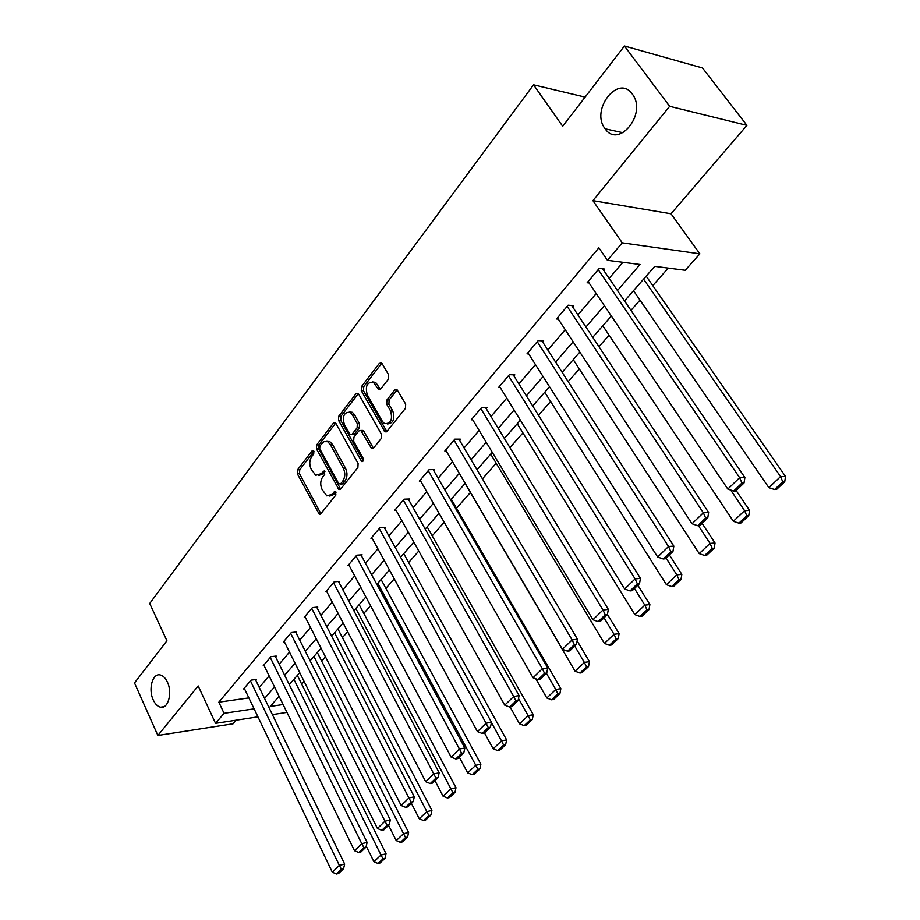 <?xml version="1.0" encoding="UTF-8"?>
<svg xmlns="http://www.w3.org/2000/svg" width="920" height="920" viewBox="0 0 920 920"><rect width="100%" height="100%" fill="white"/><g stroke="black" fill="none" stroke-linecap="round" stroke-linejoin="round"><path stroke-width="1.38" d="M313.858 451.156L312.064 450.892L297.516 469.821L297.309 473.742L319.228 514.188L320.861 513.693L335.892 494.971L335.397 491.498L332.235 494.293L326.83 495.88L322.103 489.532C320.068 484.909 320.298 480.654 322.793 476.778L324.725 474.317L324.266 470.879L321.126 473.697L315.698 475.295L311.132 469.096C309.131 464.531 309.35 460.299 311.811 456.412L313.709 453.94L313.858 451.156M605.015 128.605L605.176 128.823C618.447 148.856 647.059 114.195 632.753 94.656L632.327 94.07C618.24 73.68 590.192 109.974 605.015 128.605M153.249 699.936C155.192 704.122 157.63 706.537 160.574 707.192C168.13 709.182 172.649 692.76 167.382 682.065C165.473 678.029 163.105 675.659 160.287 674.969C152.593 672.773 148.028 689.195 153.249 699.936M388.424 379.109L388.666 374.888L382.133 363.641L381.466 362.905L379.316 363.411L361.502 386.584L361.272 390.712L384.962 431.813L386.998 431.319L405.421 408.388L405.674 404.133L396.911 389.505L394.749 389.999L386.917 399.935L386.664 404.133L390.597 410.964C392.84 419.75 390.781 423.947 384.433 423.545L382.352 421.325L367.241 394.806C365.056 386.009 367.126 381.846 373.44 382.341L378.557 389.562L380.65 389.056L388.424 379.109M624.427 46L702.5 67.976L746.925 125.361L669.656 106.306L624.427 46L562.683 126.258L533.542 84.824L149.718 603.485L166.922 640.78L134.504 682.939L157.872 735.471L198.179 685.929L215.556 723.35L224.054 713.31L218.833 702.178L598.862 247.814L607.442 260.325L622.242 242.834L699.879 253.839L685.227 270.284L654.73 266.374L624.542 300.932M669.656 106.306L592.917 200.652L622.242 242.834M335.984 423.545L335.202 422.705L333.35 423.211L316.687 444.889L316.48 448.868L338.916 489.52L340.664 489.026L357.88 467.59L358.11 463.496L335.984 423.545M338.732 416.219L355.948 393.817L357.949 393.311L358.673 394.093L381.489 434.32L381.248 438.495L373.566 448.051L371.622 448.546L360.801 430.422L358.857 430.928L353.912 437.207L353.683 441.312L363.159 458.344C363.733 460.529 363.239 461.61 361.675 461.564L338.502 420.279L338.732 416.219L340.94 416.254L358.167 393.886L355.948 393.817M157.872 735.471L233.093 723.787L236.187 720.188M585.097 97.117L533.542 84.824M218.833 702.178L248.871 697.9M259.267 687.458L269.146 675.924M279.185 664.182L289.512 652.107M299.736 640.159L310.534 627.52M320.942 615.353L332.247 602.14M342.849 589.743L354.683 575.909M365.481 563.281L377.89 548.78M388.884 535.923L401.879 520.72M413.091 507.61L426.719 491.682M438.15 478.319L452.444 461.61M464.105 447.971L479.101 430.433M491.004 416.518L506.747 398.107M518.903 383.904L535.44 364.561M547.848 350.048L565.236 329.728M577.921 314.904L596.194 293.537M609.155 278.369L622.909 262.303M255.748 680.168L256.37 679.431L251.079 680.133L243.627 688.953L244.524 688.827M275.563 656.822L276.207 656.063L270.882 656.707L263.2 665.804L264.143 665.689M295.998 632.741L296.666 631.959L291.329 632.534L283.394 641.93L284.383 641.815M317.101 607.89L317.779 607.073L312.421 607.591L304.233 617.285L305.267 617.182M338.882 582.222L339.595 581.382L334.213 581.819L325.749 591.824L326.841 591.732M361.399 555.691L362.135 554.829L356.741 555.185L347.99 565.535L349.128 565.455M384.675 528.275L385.434 527.378L380.017 527.654L370.967 538.349L372.163 538.28M408.744 499.905L409.538 498.985L404.11 499.169L394.749 510.243L396.002 510.186M433.665 470.546L434.481 469.591L429.042 469.683L419.347 481.148L420.681 481.114M459.471 440.151L460.31 439.15L454.871 439.139L444.831 451.018L446.234 451.007M486.22 408.641L487.082 407.606L481.643 407.479L471.235 419.796L472.719 419.819M513.947 375.969L514.855 374.9L509.404 374.659L498.605 387.423L500.181 387.481M542.719 342.067L543.662 340.952L538.212 340.584L526.999 353.843L528.689 353.935M572.596 306.866L573.574 305.716L568.134 305.198L556.496 318.964L558.302 319.125M603.646 270.284L604.658 269.089L599.231 268.421L587.132 282.739L589.076 282.957M301.599 683.962L304.025 681.214M321.701 661.158L325.484 656.869M342.435 637.64L347.645 631.73M363.814 613.398L370.565 605.74M385.882 588.363L394.266 578.852M408.664 562.522L418.784 551.034M432.193 535.831L444.176 522.238M456.527 508.231L470.384 492.51M482.425 478.86L496.202 463.231M509.944 447.637L522.928 432.917M538.499 415.253L550.608 401.522M568.146 381.627L579.312 368.966M598.943 346.69L609.086 335.19M630.97 310.373L639.998 300.127M652.786 285.625L668.231 268.111M592.917 200.652L671.013 213.785L746.925 125.361M671.013 213.785L699.879 253.839M617.469 290.57L640.032 264.5L607.442 260.325M264.58 698.429L274.517 686.941M284.648 675.234L295.044 663.216M305.348 651.303L316.238 638.721M326.726 626.601L338.123 613.421M348.806 601.082L360.743 587.282M371.622 574.701L384.134 560.257M395.221 547.434L408.33 532.289M419.635 519.213L433.377 503.332M444.912 490.003L459.322 473.351M471.086 459.747L486.22 442.267M498.226 428.386L514.107 410.021M526.378 395.853L543.064 376.567M555.588 362.089L573.125 341.815M585.936 327.014L604.382 305.693M224.054 713.31L254.104 708.837M286.948 712.379L272.4 714.621M257.933 716.841L215.556 723.35M279.093 696.29L270.215 706.445L283.107 704.524M611.34 316.043L592.744 337.318M579.841 352.084L562.166 372.324M549.539 386.768L532.726 406.007M520.363 420.152L504.367 438.472M492.269 452.318L477.02 469.763M465.175 483.322L450.65 499.94M439.035 513.233L425.19 529.08M413.804 542.11L400.603 557.221M389.436 569.997L376.843 584.407M365.884 596.953L353.866 610.707M343.114 623.012L331.637 636.145M321.08 648.232L310.12 660.779M299.747 672.646L289.271 684.63M318.63 475.536L323.334 473.65L321.126 473.697M324.933 471.615L323.334 473.65M329.797 496.087L334.443 494.224L332.235 494.293M336.065 492.211L334.443 494.224M313.938 451.317L299.724 469.786L299.517 473.708L320.873 513.682M333.35 423.211L335.558 423.246L318.895 444.889L318.676 448.868L340.618 489.083M319.884 445.935L319.734 448.73L338.686 483.609L340.538 483.92L342.631 481.309C345.207 477.365 345.448 473.041 343.355 468.349L330.268 444.452L327.647 441.68L323.794 441.669L319.884 445.935M340.17 484.242L342.757 483.862L340.538 483.92M326.807 441.335L329.854 441.68L332.476 444.452L345.563 468.326C347.656 473.006 347.415 477.319 344.85 481.252L342.757 483.862M361.663 430.433L363.814 431.284L373.416 448.212M363.239 460.816L340.722 420.302L338.502 420.279M352.153 414.448L350.117 412.252C344.126 411.976 342.205 416.07 344.344 424.522L350.278 434.608L352.176 434.102L357.109 427.811L357.339 423.694L352.153 414.448L354.372 414.483L352.337 412.298L349.45 411.953M351.589 434.608L354.395 434.113L352.176 434.102M354.372 414.483L359.559 423.729L359.329 427.834L354.395 434.113M340.94 416.254L340.722 420.302M372.634 381.938L375.659 382.421L380.409 389.332M387.504 423.959C393.357 423.28 395.128 418.968 392.817 411.01L390.597 410.964M394.749 389.999L396.968 390.068L389.137 399.993L388.895 404.19L392.817 411.01M379.316 363.411L381.535 363.526L363.733 386.653L363.492 390.793L386.803 431.537M293.905 679.328L380.995 855.036L373.922 861.741L366.24 846.135M383.007 858.797L378.039 863.477L380.063 862.971L385.031 858.291L383.007 858.797L380.995 855.036L386.066 853.771L297.344 675.395M373.922 861.741L378.039 863.477M385.031 858.291L386.066 853.771M250.458 680.869L339.342 865.386L344.655 864.064L255.449 679.558M244.237 688.217L332.304 872.206L339.342 865.386L341.435 869.239L336.49 874L338.617 873.459L343.562 868.71L341.435 869.239M344.655 864.064L343.562 868.71M336.49 874L332.304 872.206M313.916 656.431L403.546 833.681L396.232 840.592L388.573 825.343M405.57 837.522L400.441 842.352L402.477 841.857L407.594 837.027L405.57 837.522L403.546 833.681L408.618 832.462L317.331 652.533M396.232 840.592L400.441 842.352M407.594 837.027L408.618 832.462M334.546 632.81L426.834 811.624L419.278 818.765L411.389 803.367M428.869 815.545L423.579 820.536L425.615 820.065L430.905 815.074L428.869 815.545L426.834 811.624L431.917 810.462L337.928 628.946M419.278 818.765L423.579 820.536M430.905 815.074L431.917 810.462M270.238 657.466L361.767 843.663L367.115 842.386L275.241 656.178M263.833 665.056L354.499 850.701L361.767 843.663L363.883 847.584L358.777 852.506L360.916 851.989L366.01 847.078L363.883 847.584M367.115 842.386L366.01 847.078M358.777 852.506L354.499 850.701M290.662 633.328L384.962 821.192L390.31 819.973L295.653 632.074M284.05 641.148L377.441 828.483L384.962 821.192L387.09 825.217L381.811 830.3L383.95 829.794L389.229 824.711L387.09 825.217M390.31 819.973L389.229 824.711M381.811 830.3L377.441 828.483M355.833 608.453L450.892 788.831L443.095 796.214L434.953 780.666M452.95 792.833L447.476 797.996L449.512 797.536L454.986 792.384L452.95 792.833L450.892 788.831L455.986 787.716L359.179 604.635M443.095 796.214L447.476 797.996M454.986 792.384L455.986 787.716M377.798 583.314L475.778 765.268L467.705 772.904L459.322 757.206M477.848 769.35L472.19 774.686L474.225 774.26L479.883 768.924L477.848 769.35L475.778 765.268L480.872 764.209L381.11 579.531M467.705 772.904L472.19 774.686M479.883 768.924L480.872 764.209M491.418 722.545L501.515 740.876L493.166 748.788L484.506 732.941M503.608 745.062L497.743 750.582L499.79 750.179L505.643 744.659L503.608 745.062L501.515 740.876L506.621 739.898L403.742 553.621M493.166 748.788L497.743 750.582M505.643 744.659L506.621 739.898M311.742 608.396L408.94 797.962L414.31 796.8L316.733 607.177M304.911 616.481L401.166 805.494L408.94 797.962L411.091 802.067L405.628 807.334L407.778 806.851L413.229 801.596L411.091 802.067M414.31 796.8L413.229 801.596M405.628 807.334L401.166 805.494M333.511 582.659L433.768 773.927L439.139 772.811L338.491 581.474M326.45 590.996L425.718 781.724L433.768 773.927L435.93 778.113L430.272 783.564L432.423 783.104L438.069 777.664L435.93 778.113M439.139 772.811L438.069 777.664M430.272 783.564L425.718 781.724M356.005 556.059L459.459 749.029L464.841 747.983L360.973 554.909M348.714 564.673L451.133 757.102L459.459 749.029L461.644 753.319L455.791 758.954L457.941 758.529L463.795 752.894L461.644 753.319M464.841 747.983L463.795 752.894M455.791 758.954L451.133 757.102M379.258 528.551L486.093 723.235L491.475 722.257L384.215 527.436M371.726 537.464L477.457 731.607L486.093 723.235L488.29 727.616L482.229 733.47L484.38 733.067L490.44 727.225L488.29 727.616M491.475 722.257L490.44 727.225M482.229 733.47L477.457 731.607M403.328 500.1L513.705 696.486L519.087 695.589L408.25 499.031M395.519 509.323L504.746 705.168L513.705 696.486L515.913 700.982L509.622 707.043L511.784 706.675L518.063 700.615L515.913 700.982M519.087 695.589L518.063 700.615M509.622 707.043L504.746 705.168M428.237 470.637L542.351 668.748L547.733 667.931L433.124 469.614M420.152 480.194L533.048 677.752L542.351 668.748L544.571 673.348L538.05 679.638L540.201 679.293L546.733 673.014L544.571 673.348M547.733 667.931L546.733 673.014M538.05 679.638L533.048 677.752M454.031 440.139L572.091 639.94L577.461 639.216L458.884 439.15M445.659 450.029L562.43 649.29L572.091 639.94L574.333 644.655L567.559 651.188L569.71 650.877L576.483 644.356L574.333 644.655M577.461 639.216L576.483 644.356M567.559 651.188L562.43 649.29M480.769 408.514L602.98 610.006L608.35 609.385L485.565 407.572M472.098 418.772L592.952 619.723L602.98 610.006L605.233 614.847L598.195 621.632L600.346 621.368L607.384 614.583L605.233 614.847M608.35 609.385L607.384 614.583M598.195 621.632L592.952 619.723M508.495 375.728L635.099 578.898L640.458 578.381L513.233 374.831M499.502 386.365L624.668 588.995L635.099 578.898L637.376 583.855L630.062 590.916L632.201 590.686L639.515 583.636L637.376 583.855M640.458 578.381L639.515 583.636M630.062 590.916L624.668 588.995M537.268 341.699L668.529 546.514L673.854 546.112L541.926 340.837M527.93 352.74L657.673 557.037L668.529 546.514L670.818 551.609L663.193 558.957L665.332 558.773L672.945 551.436L670.818 551.609M673.854 546.112L672.945 551.436M663.193 558.957L657.673 557.037M567.157 306.36L703.34 512.797L708.63 512.52L571.722 305.532M557.451 317.825L692.024 523.756L703.34 512.797L705.64 518.029L697.705 525.688L699.821 525.55L707.756 517.914L705.64 518.029M708.63 512.52L707.756 517.914M697.705 525.688L692.024 523.756M598.219 269.629L739.611 477.664L744.878 477.526L602.669 268.847M588.133 281.555L727.823 489.083L739.611 477.664L741.922 483.034L733.654 491.015L735.758 490.935L744.027 482.966L741.922 483.034M744.878 477.526L744.027 482.966M733.654 491.015L727.823 489.083M518.5 698.487L528.16 715.645L519.524 723.833L510.094 706.962M530.265 719.923L524.204 725.638L526.24 725.259L532.3 719.543L530.265 719.923L528.16 715.645L533.266 714.725L427.133 526.861M519.524 723.833L524.204 725.638M532.3 719.543L533.266 714.725M546.422 673.302L555.76 689.505L546.813 697.981L535.831 678.799M557.876 693.875L551.597 699.798L553.633 699.453L559.912 693.53L557.876 693.875L555.76 689.505L560.855 688.654L451.306 499.203M546.813 697.981L551.597 699.798M559.912 693.53L560.855 688.654M574.712 646.058L584.372 662.411L575.092 671.197L465.072 483.437M586.5 666.885L579.979 673.026L582.015 672.704L588.535 666.574L586.5 666.885L584.372 662.411L589.456 661.641L577.15 640.86M575.092 671.197L579.979 673.026M588.535 666.574L589.456 661.641M604.037 617.803L614.031 634.306L604.405 643.425L490.705 454.1M616.17 638.894L609.419 645.265L611.455 644.977L618.206 638.618L616.17 638.894L614.031 634.306L619.114 633.627L607.418 614.387M604.405 643.425L609.419 645.265M618.206 638.618L619.114 633.627M634.478 588.49L644.817 605.153L634.823 614.617L517.259 423.717M646.978 609.845L639.963 616.457L641.987 616.205L649.002 609.603L646.978 609.845L644.817 605.153L649.876 604.567L637.847 585.246M634.823 614.617L639.963 616.457M649.002 609.603L649.876 604.567M666.08 558.06L676.798 574.862L666.413 584.694L544.755 392.253M678.96 579.68L671.681 586.546L673.693 586.339L680.972 579.473L678.96 579.68L676.798 574.862L681.835 574.379L669.369 554.886M666.413 584.694L671.681 586.546M680.972 579.473L681.835 574.379M698.395 525.642L710.021 543.386L699.234 553.61L573.252 359.628M712.206 548.332L704.628 555.473L706.64 555.3L714.207 548.17L712.206 548.332L710.021 543.386L715.035 543.018L702.109 523.342M699.234 553.61L704.628 555.473M714.207 548.17L715.035 543.018M730.687 490.038L744.591 510.657L733.355 521.295L602.818 325.795M746.775 515.729L738.898 523.158L740.899 523.031L748.765 515.614L746.775 515.729L744.591 510.657L749.558 510.393L736.161 490.555M733.355 521.295L738.898 523.158M748.765 515.614L749.558 510.393M643.586 279.139L780.562 476.583L768.867 487.657L633.5 290.674M782.759 481.781L774.559 489.52L776.537 489.451L784.737 481.723L782.759 481.781L780.562 476.583L785.496 476.456L646.196 276.149M768.867 487.657L774.559 489.52M784.737 481.723L785.496 476.456M313.685 450.892L312.064 450.892M335.788 491.797L334.202 491.843M324.668 471.201L323.058 471.235M320.482 513.118L318.274 513.21M299.517 473.708L297.309 473.742M299.724 469.786L297.516 469.821M340.216 488.531L338.008 488.589M318.676 448.868L316.48 448.868M318.895 444.889L316.687 444.889M344.85 481.252L342.631 481.309M345.563 468.326L343.355 468.349M332.476 444.452L330.268 444.452M373.014 447.66L370.794 447.672M363.814 431.284L361.594 431.273M363.193 460.92L361.077 460.943M359.329 427.834L357.109 427.811M359.559 423.729L357.339 423.694M380.063 388.861L377.844 388.792M377.545 384.468L375.314 384.387M388.895 404.19L386.664 404.133M389.137 399.993L386.917 399.935M386.388 430.985L384.169 430.974M363.492 390.793L361.272 390.712M363.733 386.653L361.502 386.584M623.012 132.733L605.176 128.823M163.921 706.721L160.574 707.192M320.344 514.142L319.228 514.188M340.124 489.486L338.916 489.52M329.854 441.68L327.647 441.68M373.002 448.546L371.622 448.546M363.009 430.445L360.801 430.422M362.606 461.553L361.675 461.564M352.337 412.298L350.117 412.252M380.017 389.608L378.557 389.562M375.659 382.421L373.44 382.341M386.423 431.825L384.962 431.813"/></g></svg>
